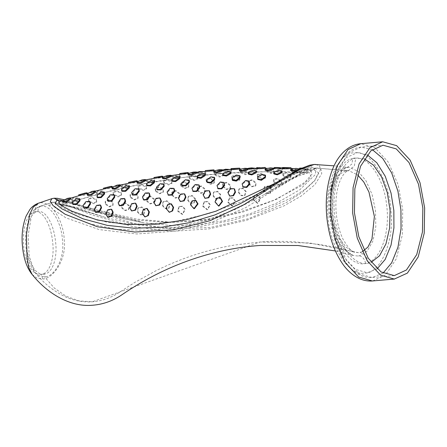 <?xml version="1.0" encoding="UTF-8"?>
<svg xmlns="http://www.w3.org/2000/svg" width="447" height="447" viewBox="0 0 447 447"><rect width="100%" height="100%" fill="white"/><g stroke="black" fill="none" stroke-linecap="round" stroke-linejoin="round"><path stroke-width="0.34" stroke-dasharray="2.23 1.68" d="M273.916 173.911L274.363 172.687L278.945 171.045L282.219 171.788M121.679 207.939L124.936 210.649L128.529 209.682L128.87 205.911L125.255 203.268L121.668 204.653L121.679 207.939L121.975 207.531L125.233 210.286L128.82 209.336L129.155 205.503L125.534 202.809L121.953 204.184L121.975 207.531M121.556 187.377L126.328 188.517L129.49 186.796L128.809 185.689L123.948 185.192L120.835 186.516L121.556 187.377L121.578 186.589L126.389 187.785L129.557 186.064L128.831 184.896L123.925 184.354L120.813 185.684L121.578 186.589M113.689 194.92L118.025 196.954L121.433 195.121L120.891 192.975L116.309 191.322L113.052 193.11L113.689 194.92L113.845 194.277L118.198 196.367L121.606 194.546L121.042 192.322L116.438 190.606L113.18 192.389L113.845 194.277M248.437 174.14L248.839 172.911L253.393 171.089L256.695 171.704M222.919 175.436L223.276 174.157L227.763 172.14L231.099 172.62M188.254 175.012L188.763 174.274L193.501 172.928L196.73 172.86M197.423 177.811L197.725 176.459L202.111 174.207L205.497 174.548M257.835 179.443L257.986 177.532L262.138 174.995L265.607 175.833M232.541 180.415L232.608 178.448L236.653 175.727L240.173 176.403M207.279 182.477L207.246 180.454L211.157 177.515L214.722 178.035M182.153 185.617L181.996 183.538L185.751 180.404L189.338 180.778M137.38 183.315L137.793 182.432L142.386 180.666L145.577 180.381M128.652 182.354L134.206 181.979L137.279 180.929L137.374 181.767L135.614 181.795M128.825 183.192L129.384 183.13C132.133 183.415 139.866 181.851 136.732 181.627M146.895 185.74L147.007 184.242L151.097 181.482L154.539 181.577M172.056 181.253L172.274 179.817L176.537 177.325L179.951 177.543M179.783 173.525L180.202 173.486C183.047 173.648 190.841 172.643 187.628 172.536M179.688 174.436L180.303 174.341C183.058 174.503 190.847 173.497 187.718 173.391L187.209 173.442M188.338 173.302L205.989 171.391C208.732 171.508 216.56 170.793 213.415 170.72L214.046 170.665M205.704 170.553L205.911 170.536C208.732 170.653 216.566 169.938 213.348 169.86M213.917 172.386L214.437 171.693L219.22 170.542L222.427 170.609M239.558 170.804L240.117 170.128L244.917 169.134L248.119 169.34M155.595 191.327L159.557 193.825L163.149 192.316L162.881 189.668L158.618 187.41L155.176 189.047L155.595 191.327L155.824 190.763L159.802 193.311L163.39 191.819L163.11 189.092L158.836 186.779L155.394 188.405L155.824 190.763M146.717 201.2L150.03 203.966L153.662 202.999L153.969 199.384L150.27 196.697L146.672 198.088L146.717 201.2L147.007 200.776L150.332 203.586L153.964 202.647L154.26 198.949L150.555 196.211L146.951 197.585L147.007 200.776M172.173 177.241L177.018 178.191L180.219 176.906L179.515 176.079L174.598 175.677L171.486 176.599L172.173 177.241L172.207 176.42L177.079 177.409L180.281 176.118L179.543 175.258L177.051 174.766M164.043 183.074L168.53 184.974L171.927 183.365L171.341 181.655L166.647 180.163L163.418 181.633L164.043 183.074L164.189 182.365L168.692 184.32L172.095 182.711L171.48 180.934L166.765 179.392L163.535 180.862L164.189 182.365M146.739 181.817L151.555 182.868L154.751 181.359L154.086 180.404L149.186 179.962L146.029 181.08L146.739 181.817L146.761 181.007L151.611 182.108L154.813 180.599L154.109 179.593L150.114 179.04M138.743 188.528L143.163 190.5L146.571 188.757L146.018 186.84L141.369 185.265L138.106 186.907L138.743 188.528L138.888 187.846L143.331 189.88L146.745 188.142L146.163 186.148L141.492 184.516L138.224 186.164L138.888 187.846M162.725 178.638L163.177 177.856L167.86 176.308L171.089 176.118M154.209 178.319L154.74 178.264C157.495 178.498 165.278 177.174 162.082 177.034L161.272 177.135M162.714 176.906L162.082 177.034M154.064 177.47L154.601 177.414C157.473 177.655 165.256 176.325 161.965 176.185L154.601 177.414L154.74 178.264M130.423 197.54L134.296 200.032L137.877 198.507L137.654 195.635L133.48 193.339L130.027 195.071L130.423 197.54L130.653 197.01L134.536 199.552L138.123 198.038L137.883 195.093L133.698 192.741L130.245 194.462L130.653 197.01M137.43 212.062L140.073 214.856L143.498 214.605L144.644 210.146L141.543 207.291L137.95 208.168L137.43 212.062L137.765 211.761L140.419 214.594L143.845 214.364L144.984 209.844L141.872 206.944L138.279 207.805L137.765 211.761M290.706 170.609L291.288 169.949L296.087 169.234L299.244 169.726L295.623 171.134M265.177 170.212L265.747 169.553L270.536 168.709L273.72 169.05M62.96 202.357L63.228 201.452L67.558 199.228L70.721 198.613M72.045 200.832L76.755 201.882L79.829 200.027L79.052 198.719L74.196 198.306L71.263 199.893L72.045 200.832L72.051 200.06L76.817 201.172L79.89 199.328L79.063 197.943L74.146 197.485L71.207 199.06L72.051 200.06M230.099 196.289L228.305 192.674L230.881 189.008L234.574 189.092M205.385 198.496L203.519 194.926L205.961 191.176L209.643 191.109M119.746 205.827L118.639 203.128L121.204 199.183L124.897 198.904M143.94 200.066L142.945 197.3L145.7 193.462L149.41 193.383M156.266 205.911L154.383 202.625L156.534 198.68L160.199 198.267M180.728 201.686L178.85 198.278L181.136 194.4L184.812 194.154M95.865 212.459L94.691 209.794L97.083 205.788L100.743 205.352M108.118 217.259L106.291 214.208L108.213 210.157L111.8 209.481M73.04 204.486L72.872 202.798L76.448 199.513L79.968 199.356M84.137 208.146L83.483 205.905L86.427 202.105L90.104 201.921M145.392 216.996L142.42 213.465L143.856 209.582L147.219 208.604M132.038 211.135L130.178 207.95L132.223 203.955L135.854 203.419M169.776 212.347L166.586 208.671L168.055 204.843L171.43 203.944M194.384 208.688L190.97 204.855L192.478 201.122L195.82 200.284M157.232 189.852L156.942 187.701L160.495 184.354L164.105 184.572M168.43 195.238L167.536 192.473L170.497 188.757L174.213 188.852M122.031 191.288L122.042 189.673L125.937 186.662L129.395 186.656M132.563 195.093L132.15 192.936L135.475 189.366L139.112 189.411M105.542 204.402L109.286 206.905L112.823 205.491L112.672 202.402L108.615 200.077L105.179 201.737L105.542 204.402L105.799 203.888L109.543 206.441L113.08 205.05L112.918 201.888L108.85 199.507L105.414 201.15L105.799 203.888M96.636 193.802L101.346 195.015L104.503 193.188L103.788 191.886L98.932 191.333L95.904 192.841L96.636 193.802L96.664 193.031L101.413 194.305L104.576 192.489L103.816 191.115L98.904 190.506L95.881 192.009L96.664 193.031M112.37 188.964L112.717 187.991L117.153 185.986L120.366 185.589M103.531 188.159L109.068 187.757L112.096 186.516L112.203 187.343L110.387 187.36M103.693 189.02L109.174 188.578L112.203 187.343M87.623 195.44L87.908 194.406L92.244 192.193L95.457 191.707M78.661 194.881L84.232 194.4L87.171 193.009L87.294 193.825L85.327 193.881M78.89 195.713L84.36 195.216L87.294 193.825M108.269 201.318L107.721 199.099L110.806 195.373L114.443 195.244M97.541 197.736L97.424 196.054L101.095 192.797L104.581 192.685M193.16 191.472L192.389 188.668L195.546 185.103L199.256 185.399M218.058 188.757L217.421 185.952L220.729 182.521L224.422 182.996M243.067 187.12L242.548 184.298L246.012 181.052L249.666 181.705M89.003 201.698L93.233 203.765L96.613 202.05L96.088 199.736L91.574 198.01L88.355 199.826L89.003 201.698L89.176 201.061L93.423 203.189L96.809 201.496L96.261 199.099L91.708 197.311L88.495 199.116L89.176 201.061M257.573 176.677L261.674 179.225L265.261 178.163L264.942 176.297L260.584 174.079L257.154 175.095L257.573 176.677L257.824 176.001L261.942 178.604L265.529 177.554L265.194 175.615L260.813 173.347L257.383 174.364L257.824 176.001M232.015 178.716L236.117 181.253L239.721 180.035L239.391 178.001L235.016 175.788L231.58 176.984L232.015 178.716L232.256 178.062L236.374 180.661L239.978 179.448L239.637 177.342L235.239 175.073L231.797 176.269L232.256 178.062M213.023 195.915L215.571 198.965L219.069 198.932L220.332 194.775L217.208 191.668L213.521 192.4L213.023 195.915L213.392 195.59L215.946 198.697L219.438 198.697L220.701 194.445L217.566 191.277L213.884 191.987L213.392 195.59M222.813 186.55L226.238 189.545L229.97 188.679L230.188 185.645L226.355 182.823L222.718 184.013L222.813 186.55L223.126 186.058L226.556 189.109L230.289 188.271L230.501 185.142L226.657 182.259L223.019 183.432L223.126 186.058M266.3 171.665L270.837 173.458L274.201 172.581L273.665 171.486L268.977 170.083L265.736 170.748L266.3 171.665L266.468 170.877L271.027 172.715L274.391 171.838L273.838 170.698L269.122 169.268L265.881 169.927L266.468 170.877M291.779 171.436L296.288 173.268L299.635 172.57L299.116 171.564L294.467 170.117L291.226 170.592L291.779 171.436L291.964 170.642L296.495 172.514L299.842 171.816L299.306 170.771L294.629 169.296L291.383 169.771L291.964 170.642M187.69 200.34L190.271 203.296L193.735 203.195L194.976 198.909L191.852 195.887L188.187 196.686L187.69 200.34L188.042 200.021L190.634 203.027L194.099 202.96L195.333 198.591L192.199 195.507L188.539 196.283L188.042 200.021M177.571 211.045L182.303 214.448L184.784 209.531L182.404 206.514L178.979 206.592L177.571 211.045L177.962 210.872L182.722 214.342L185.181 209.352L182.789 206.285L179.37 206.341L177.962 210.872M227.819 202.295L232.239 206.05L235.083 201.323L232.798 198.122L229.328 198.043L227.819 202.295L228.233 202.139L232.669 205.983L235.496 201.167L233.205 197.898L229.741 197.792L228.233 202.139M238.413 192.484L240.955 195.652L244.498 195.674L245.749 191.713L242.609 188.5L238.882 189.204L238.413 192.484L238.787 192.149L241.33 195.378L244.872 195.434L246.124 191.372L242.978 188.092L239.257 188.768L238.787 192.149M253.036 199.407L257.416 203.335L260.299 198.759L258.059 195.44L254.544 195.328L253.036 199.407L253.455 199.25L257.846 203.279L260.718 198.602L258.478 195.21L254.969 195.071L253.455 199.25M263.791 190.165L266.356 193.389L269.949 193.428L271.106 189.645L267.965 186.382L264.25 187.014L263.791 190.165L264.171 189.807L266.742 193.104L270.323 193.177L271.491 189.288L268.345 185.952L264.635 186.555L264.171 189.807M202.642 206.19L207.179 209.766L209.9 204.91L207.553 201.804L204.095 201.82L202.642 206.19L203.044 206.022L207.604 209.682L210.308 204.748L207.95 201.58L204.497 201.569L203.044 206.022M283.052 175.738L287.142 178.297L290.712 177.392L290.388 175.66L286.046 173.43L282.644 174.269L283.052 175.738L283.314 175.051L287.421 177.66L290.991 176.761L290.656 174.967L286.287 172.687L282.884 173.525L283.314 175.051M273.782 182.074L277.229 185.181L280.973 184.455L281.107 181.806L277.269 178.923L273.648 179.856L273.782 182.074L274.112 181.538L277.565 184.706L281.303 184.002L281.437 181.264L277.587 178.314L273.966 179.236L274.112 181.538M248.331 183.778L251.773 186.818L255.511 185.997L255.667 183.153L251.829 180.314L248.202 181.37L248.331 183.778L248.655 183.259L252.102 186.365L255.835 185.566L255.991 182.627L252.142 179.722L248.515 180.767L248.655 183.259M284.32 167.502L290.986 167.653M282.331 168.536L290.958 168.513M258.014 167.53L265.417 167.435M256.751 168.558L265.311 168.284M223.439 171.061L228.272 171.972L231.479 171.112L230.831 170.497L225.942 170.061L222.785 170.598L223.439 171.061L223.489 170.223L228.35 171.156L231.557 170.296L230.367 169.497M231.065 169.542L231.714 169.419L231.652 168.558L239.089 168.167M239.134 169.027L231.06 169.452M239.771 169L239.374 169.016M180.946 186.053L184.969 188.589L188.567 187.159L188.293 184.734L183.974 182.482L180.51 184.002L180.946 186.053L181.18 185.455L185.209 188.047L188.813 186.634L188.528 184.125L184.192 181.823L180.728 183.331L181.18 185.455M171.95 195.311L175.297 198.172L178.973 197.228L179.258 193.797L175.503 191.053L171.871 192.394L171.95 195.311L172.251 194.864L175.604 197.781L179.281 196.853L179.56 193.344L175.794 190.545L172.156 191.869L172.251 194.864M197.781 173.648L202.62 174.565L205.827 173.492L205.145 172.782L200.234 172.374L197.099 173.095L197.781 173.648L197.814 172.816L202.687 173.766L205.899 172.693L205.184 171.95L203.787 171.603M189.5 178.627L194.032 180.504L197.44 179.057L196.87 177.537L192.154 176.084L188.885 177.347L189.5 178.627L189.645 177.889L194.199 179.817L197.608 178.37L197.015 176.794L192.266 175.297L189.003 176.559L189.645 177.889M240.715 172.922L245.274 174.721L248.644 173.643L248.102 172.447L243.392 171.056L240.134 171.911L240.715 172.922L240.872 172.145L245.453 173.989L248.823 172.911L248.264 171.67L243.526 170.246L240.268 171.1L240.872 172.145M215.091 175.246L219.65 177.068L223.042 175.8L222.477 174.453L217.745 173.045L214.487 174.107L215.091 175.246L215.242 174.486L219.818 176.358L223.215 175.09L222.628 173.693L217.868 172.246L214.61 173.302L215.242 174.486M197.334 190.422L200.714 193.327L204.408 192.433L204.67 189.176L200.876 186.405L197.244 187.679L197.334 190.422L197.635 189.953L201.027 192.914L204.72 192.048L204.977 188.695L201.167 185.863L197.54 187.125L197.635 189.953M206.447 181.845L210.509 184.382L214.119 183.058L213.828 180.839L209.475 178.61L206.017 179.979L206.447 181.845L206.682 181.219L210.76 183.812L214.37 182.505L214.063 180.202L209.693 177.917L206.235 179.286L206.682 181.219M162.473 205.737L165.083 208.62L168.536 208.453L169.748 204.078L166.625 201.128L162.982 201.971L162.473 205.737L162.814 205.424L165.435 208.358L168.893 208.213L170.095 203.765L166.966 200.764L163.323 201.591L162.814 205.424M299.652 168.139L300.295 168.463L300.194 169.307L304.927 170.329L308.128 170.039L307.519 169.603C304.876 168.893 297.104 168.569 300.194 169.307L299.591 168.798M300.295 168.463L305.055 169.502L308.257 169.206L307.625 168.754L301.831 168.072M274.128 167.698L274.782 168.061L274.704 168.91L279.47 169.871L282.677 169.402L282.063 168.927C279.403 168.167 271.597 168.133 274.704 168.91L274.089 168.256M274.782 168.061L279.582 169.044L282.789 168.575L282.314 168.139M249.113 169.491L253.918 170.413L257.114 169.748L256.472 169.212L251.611 168.731L248.465 169.083L249.113 169.491L249.18 168.648L254.008 169.592L257.204 168.927L256.679 168.418M220.421 197.68L217.08 198.407L215.476 202.05L219.024 206.045M362.321 251.722L358.544 252.672L354.275 252.192L346.263 247.303L339.016 237.882L333.49 225.171L330.411 210.755L330.232 196.417L332.987 184.002L338.273 175.129L345.319 170.955L346.866 170.737L316.068 168.027L308.955 172.721L308.329 172.726L309.497 172.715L311.056 177.241L302.362 185.237L273.67 200.301L240.268 211.872L206.045 219.471L171.592 222.472L136.128 220.131L98.843 212.582L79.566 207.788L61.15 204.849L60.256 204.994L61.11 206.838L65.793 209.386L78.348 214.621L108.034 222.461L141.202 224.701L175.375 221.449L208.492 213.688L240.721 201.983L292.813 177.75L308.329 172.726L265.848 171.743L223.494 173.397L181.935 177.599L140.788 184.32L100.257 193.501L61.15 204.849L59.959 205.078L55.456 203.117L66.586 205.156L105.727 217.572L139.034 225.165L170.771 228.054L201.636 226.227L232.451 220.282L263.311 210.716L292.662 197.328L305.318 189.12L314.783 180.359L318.504 172.609L313.47 169.592L302.597 172.928L289.086 179.968L262.395 195.574L234.468 209.777L206.888 220.069L177.71 227.031L147.348 230.361L117.131 229.395L88.69 223.612L63.748 213.487L54.735 207.358L55.456 203.117L53.21 202.139L51.142 202.525L49.768 205.357L53.092 209.615L66.005 217.879L99.167 229.596L136.849 233.982L175.392 231.121L211.878 222.237L245.643 207.654L300.099 174.023L316.068 168.027L317.549 168.016L321.225 169.72L321.745 173.66L314.828 184.74L301.155 196.054L284.085 205.832L246.688 220.265L209.04 228.903L171.642 231.35L132.971 226.629L92.361 215.029L71.285 207.162L52.584 202.267L39.392 206.508L34.715 210.084L31.29 216.728L28.15 235.524L29.217 256.349L34.816 272.29L39.431 275.928L45.074 276.866C54.271 276.654 64.882 258.863 62.507 240.52C61.619 222.829 51.399 205.089 41.465 206.084M346.866 170.737L348.962 170.782L357.583 174.838M44.046 274.061C35.57 275.939 27.273 261.054 26.585 245.146C25.133 229.881 29.413 212.621 37.973 211.465C46.549 210.129 54.121 226.132 55.501 241.402C57.747 256.98 52.729 273.748 44.046 274.061L45.074 276.866M358.544 252.672L309.587 242.956L260.059 242.011C271.737 241.196 283.404 241.145 295.065 241.861L318.812 244.386C330.713 246.191 342.536 248.795 354.275 252.192L351.588 250.75L348.716 248.068L343.452 240.084C340.888 235.027 338.921 229.127 337.546 222.371C333.518 201.619 337.167 183.253 343.497 174.565C345.268 172.313 346.794 171.067 348.073 170.821L354.275 166.183L355.84 158.132C341.139 160.423 330.97 188.343 334.764 216.382C337.815 244.604 353.957 266.971 368.484 263.199L371.122 262.395M357.896 256.014L353.32 255.5L344.788 250.236L337.206 240.056L331.54 226.277L328.556 210.632L328.674 195.088L331.881 181.644L337.731 172.056L345.402 167.547L347.073 167.312L349.342 167.357L358.114 171.33L366.037 180.811L372.094 194.512L375.497 210.537L375.81 226.696L372.982 240.81L367.328 250.979L359.561 255.779L357.896 256.014M352.918 158.389C338.217 160.674 328.048 188.595 331.842 216.633C334.892 244.855 351.035 267.222 365.562 263.456C380.296 261.087 390.382 233.228 386.661 205.156C383.649 176.967 367.523 154.601 352.918 158.389L351.8 164.138L347.369 167.452L349.342 167.357L334.015 165.831M32.167 274.497L36.877 278.09L42.839 278.989C52.534 278.85 66.732 260.35 64.245 240.017C63.619 220.578 51.45 201.625 40.56 202.787L38.263 203.256M35.05 211.716C43.655 210.397 51.193 226.405 52.578 241.671C54.819 257.243 49.807 274.005 41.124 274.313C32.653 276.19 24.356 261.316 23.663 245.414C22.216 230.155 26.462 212.895 35.05 211.716C34.877 207.352 36.503 204.396 39.939 202.854M51.941 198.636L53.595 198.328L71.716 202.826L92.68 210.855L133.513 223.316L172.704 229.026L210.481 227.439L248.638 218.65L285.801 202.893L302.127 192.406L314.71 180.717L320.499 169.799L319.588 166.044L315.772 164.451M275.084 183.326L293.238 174.229L308.402 169.29L309.682 169.273L312.252 173.855L304.653 182.449L276.62 199.289L242.799 212.062L207.838 219.918L172.62 222.366L136.341 219.064L98.223 210.319L78.543 204.821L59.423 201.642M205.369 171.497L205.989 171.391M62.882 200.547L143.191 222.617L170.581 225.461L197.334 224.824L223.992 220.779L250.722 213.482L276.721 203.078L299.836 189.735L315.068 174.822L316.375 168.921L311.296 166.876L295.087 172.603L239.48 204.055C251.085 198.015 263.317 191.255 276.168 183.773L295.752 173.503C299.758 171.665 303.222 170.396 306.139 169.698L309.687 169.273L300.211 168.826M86.444 192.78L79.315 194.814L79.505 195.646L59.719 201.642L62.519 201.781L69.587 203.161L85.561 207.788C99.413 212.359 113.018 216.208 126.372 219.343L143.191 222.617M104.157 188.086L104.324 188.93L86.629 193.618M248.465 169.083L248.504 168.223L249.18 168.648M197.099 173.095L197.105 172.246L197.814 172.816M222.785 170.598L222.807 169.737L223.489 170.223M146.577 179.683L146.018 180.236L146.761 181.007M171.564 175.548L172.207 176.42M274.162 171.922L274.363 172.687M248.61 172.151L248.839 172.911M223.014 173.408L223.276 174.157M188.55 173.458L188.763 174.274M197.423 175.727L197.725 176.459M257.684 176.878L257.986 177.532M232.272 177.811L232.608 178.448M206.877 179.839L207.246 180.454M181.599 182.957L181.996 183.538M137.508 181.65L137.793 182.432M129.222 182.287L129.367 183.136L111.521 187.164M146.633 183.566L147.007 184.242M171.939 179.107L172.274 179.817M187.611 172.536L180.202 173.486L180.297 174.341L162.071 177.034M214.264 170.871L214.437 171.693M239.972 169.301L240.117 170.128M162.931 177.057L163.177 177.856M291.198 169.117L291.288 169.949M265.63 168.72L265.747 169.553M62.871 200.703L63.228 201.452M227.853 192.383L228.305 192.674M203.055 194.646L203.519 194.926M118.142 202.759L118.639 203.128M142.464 196.903L142.945 197.3M153.891 202.368L154.383 202.625M178.375 198.01L178.85 198.278M94.183 209.442L94.691 209.794M105.783 213.962L106.291 214.208M72.436 202.2L72.872 202.798M83.008 205.447L83.483 205.905M141.928 213.348L142.42 213.465M129.68 207.704L130.178 207.95M166.1 208.57L166.586 208.671M190.489 204.76L190.97 204.855M156.511 187.148L156.942 187.701M167.072 192.059L167.536 192.473M121.629 189.031L122.042 189.673M131.692 192.417L132.15 192.936M112.387 187.226L112.717 187.991M87.551 193.663L87.908 194.406M107.241 198.613L107.721 199.099M96.982 195.451L97.424 196.054M191.947 188.226L192.389 188.668M217.002 185.488L217.421 185.952M242.157 183.812L242.548 184.298M290.656 174.967L290.388 175.66M282.951 167.519L282.957 168.379M257.36 167.558L257.388 168.418L256.74 168.43M215.007 201.96L215.476 202.05M136.531 180.784L129.239 182.287M213.342 169.866L205.911 170.536M111.353 186.321L104.14 188.092M372.329 149.616L361.064 147.119L348.928 152.751L338.642 168.139L332.926 190.69L332.518 214.716L336.893 238.558L346.324 260.132L359.114 273.843L372.083 277.537L383.04 273.117M377.078 268.915L367.278 272.765L355.331 269.362L343.553 256.734L334.864 236.865L330.83 214.906L331.227 192.64L336.569 171.782L346.151 157.657L357.399 152.623L367.177 154.774M360.086 252.454C364.746 254.108 367.546 257.69 368.484 263.199M364.344 158.819L355.84 158.132M345.319 170.955L348.962 170.782L316.068 168.027M40.906 206.145C38.844 207.073 37.866 208.844 37.973 211.465M315.733 168.027C314.062 168.256 314.068 167.999 309.43 169.424L300.898 173.09L284.147 182.6L262.395 195.574L288.013 181.191L297.763 176.375C305.301 173.095 307.145 172.967 308.955 172.721L309.497 172.715C280.744 171.162 252.08 171.385 223.494 173.397C185.583 176.073 148.315 181.806 111.677 190.595L59.892 205.084L66.938 206.078L73.163 207.665L105.727 217.572L63.239 203.765C58.015 202.385 54.674 201.848 53.21 202.139L39.392 206.508C36.28 207.872 34.017 209.576 32.603 211.621L29.234 217.51L26.166 229.462L25.574 239.653C25.58 247.632 26.915 255.421 29.58 263.015L30.972 266.239L34.816 272.29C43.404 283.068 53.757 291.321 65.871 297.054C74.47 300.814 83.265 302.396 92.25 301.803C102.134 301.054 111.381 297.763 119.986 291.925L134.67 282.476L155.394 271.044C168.921 264.272 182.722 258.651 196.797 254.181C209.297 250.208 221.902 247.157 234.614 245.034L260.059 242.011L92.25 301.803L78.929 300.87L66.033 296.221L54.344 288.08L44.571 276.916M327.908 215.163C324.058 185.539 338.67 151.287 354.477 152.88C369.842 149.097 389.885 180.918 390.924 210.738C394.774 240.357 380.162 274.609 364.355 273.022C348.99 276.799 328.947 244.984 327.908 215.163M372.675 280.945L385.454 275.017L396.282 258.819L402.3 235.077L402.73 209.783L398.126 184.695L388.192 161.982L374.726 147.549L360.768 143.688M345.402 167.547L347.369 167.452C343.145 168.988 341.86 170.642 338.915 175.319C331.702 187.55 329.825 212.465 336.809 233.016C338.765 238.771 341.1 243.57 343.816 247.403L347.615 251.885C349.632 253.784 351.532 254.986 353.32 255.5L335.367 250.946M359.561 255.779C362.891 256.958 364.892 259.517 365.562 263.456M42.839 278.989L41.124 274.313M314.207 164.468C312.755 164.479 311.782 165.284 311.296 166.876C310.81 168.458 309.844 169.262 308.402 169.29L300.077 168.888M299.183 168.849L292.936 168.625M282.973 168.379L282.325 168.368M273.648 168.284L266.881 168.29M240.838 168.949L248.029 168.664L240.827 168.949M231.714 169.419L231.06 169.458M222.332 170.022L214.817 170.603L222.332 170.022M154.723 178.264L136.665 181.633M53.595 198.328L54.216 198.211M308.715 169.284L308.402 169.29M128.529 209.682L128.82 209.336M129.49 186.796L129.557 186.064M121.433 195.121L121.606 194.546M163.149 192.316L163.39 191.819M153.662 202.999L153.964 202.647M180.219 176.906L180.281 176.118M171.927 183.365L172.095 182.711M154.751 181.359L154.813 180.599M146.571 188.757L146.745 188.142M137.877 198.507L138.123 198.038M143.498 214.605L143.845 214.364M299.244 169.726L299.188 168.871M79.829 200.027L79.89 199.328M112.823 205.491L113.08 205.05M104.503 193.188L104.576 192.489M96.613 202.05L96.809 201.496M265.261 178.163L265.529 177.554M239.721 180.035L239.978 179.448M219.069 198.932L219.438 198.697M229.97 188.679L230.289 188.271M274.201 172.581L274.391 171.838M299.635 172.57L299.842 171.816M193.735 203.195L194.099 202.96M182.303 214.448L182.722 214.342M232.239 206.05L232.669 205.983M244.498 195.674L244.872 195.434M257.416 203.335L257.846 203.279M269.949 193.428L270.323 193.177M207.179 209.766L207.604 209.682M290.712 177.392L290.991 176.761M280.973 184.455L281.303 184.002M255.511 185.997L255.835 185.566M231.479 171.112L231.557 170.296M188.567 187.159L188.813 186.634M178.973 197.228L179.281 196.853M205.827 173.492L205.899 172.693M197.44 179.057L197.608 178.37M248.644 173.643L248.823 172.911M223.042 175.8L223.215 175.09M204.408 192.433L204.72 192.048M214.119 183.058L214.37 182.505M168.536 208.453L168.893 208.213M308.128 170.039L308.257 169.206M282.677 169.402L282.789 168.575M257.114 169.748L257.204 168.927M394.299 275.609L372.379 277.514C368.635 277.816 364.959 277.207 361.36 275.687L357.293 273.564C353.454 271.139 349.934 267.842 346.738 263.669C343.318 259.204 340.351 253.974 337.837 247.979C333.669 237.921 331.082 226.914 330.065 214.951C329.137 203.368 329.83 192.428 332.132 182.141C333.574 175.811 335.591 170.151 338.189 165.167C340.62 160.512 343.519 156.657 346.889 153.6L350.526 150.812C353.812 148.695 357.326 147.46 361.064 147.119L382.99 145.214M63.094 200.48L70.542 198.183M205.782 171.408L205.363 171.447M196.624 172.346L188.964 173.229M170.966 175.637L163.317 176.811M145.431 179.89L137.95 181.326M120.187 185.08L112.99 186.74M95.245 191.182L88.21 193.082M299.155 168.782L293.232 168.575M256.74 168.418L258.031 168.39M266.976 168.268L273.642 168.256M282.32 168.329L284.298 168.363M64.206 199.72L95.082 210.219L124.931 218.941L143.208 222.617M162.982 201.971L163.323 201.591M206.017 179.979L206.235 179.286M197.244 187.679L197.54 187.125M214.487 174.107L214.61 173.302M240.134 171.911L240.268 171.1M188.885 177.347L189.003 176.559M171.871 192.394L172.156 191.869M180.51 184.002L180.728 183.331M248.202 181.37L248.515 180.767M273.648 179.856L273.966 179.236M282.644 174.269L282.884 173.525M204.095 201.82L204.497 201.569M264.25 187.014L264.635 186.555M254.544 195.328L254.969 195.071M238.882 189.204L239.257 188.768M229.328 198.043L229.741 197.792M178.979 206.592L179.37 206.341M188.187 196.686L188.539 196.283M291.226 170.592L291.383 169.771M265.736 170.748L265.881 169.927M222.718 184.013L223.019 183.432M213.521 192.4L213.884 191.987M231.58 176.984L231.797 176.269M257.154 175.095L257.383 174.364M88.355 199.826L88.495 199.116M95.904 192.841L95.881 192.009M105.179 201.737L105.414 201.15M71.263 199.893L71.207 199.06M137.95 208.168L138.279 207.805M130.027 195.071L130.245 194.462M138.106 186.907L138.224 186.164M146.029 181.08L146.018 180.236M163.418 181.633L163.535 180.862M171.486 176.599L171.475 175.744M146.672 198.088L146.951 197.585M155.176 189.047L155.394 188.405M113.052 193.11L113.18 192.389M120.835 186.516L120.813 185.684M121.668 204.653L121.953 204.184"/><path stroke-width="0.67" d="M282.051 170.983L282.219 171.788L281.711 172.816L277.296 174.822L273.916 173.911L273.693 173.19L274.162 171.922L278.772 170.24L282.051 170.983L281.521 172.05L277.079 174.101L273.693 173.19M256.5 170.905L256.695 171.704L256.226 172.738L251.862 174.922L248.437 174.14L248.191 173.43L248.61 172.151L253.186 170.296L256.5 170.905L256.002 171.972L251.616 174.207L248.191 173.43M230.87 171.827L231.099 172.62L230.658 173.682L226.383 176.068L222.919 175.436L222.64 174.743L223.014 173.408L227.523 171.352L230.87 171.827L230.406 172.933L226.104 175.369L222.64 174.743M196.557 172.022L196.73 172.86L196.194 173.408L191.618 175.224L188.254 175.012L188.019 174.229L188.55 173.458L193.322 172.089L196.557 172.022L191.383 174.442L188.019 174.229M205.229 173.771L205.497 174.548L205.106 175.671L200.954 178.286L197.423 177.811L197.105 177.141L197.423 175.727L201.843 173.436L205.229 173.771L204.815 174.939L200.642 177.604L197.105 177.141M265.328 175.118L265.607 175.833L265.317 177.453L261.445 180.281L257.835 179.443L257.684 176.878L261.858 174.291L265.328 175.118L265.026 176.8L261.137 179.688L257.522 178.867M239.86 175.699L240.173 176.403L239.933 178.074L236.189 181.074L232.541 180.415L232.2 179.856L232.272 177.811L236.34 175.04L239.86 175.699L239.609 177.437L235.848 180.499L232.2 179.856M214.376 177.353L214.722 178.035L214.571 179.75L210.978 182.935L207.279 182.477L206.911 181.94L206.877 179.839L210.811 176.844L214.376 177.353L214.214 179.13L210.61 182.382L206.911 181.94M188.958 180.124L189.338 180.778L189.265 182.544L185.846 185.907L182.153 185.617L181.75 185.108L181.599 182.957L185.371 179.761L188.958 180.124L188.874 181.951L185.449 185.382L181.75 185.108M145.336 179.56L145.577 180.381L145.085 181.024L140.749 183.326L137.38 183.315L137.067 182.577L137.508 181.65L142.14 179.845L145.336 179.56L144.806 180.236L140.436 182.583L137.067 182.577M137.374 181.767L137.279 180.929L136.592 180.778L128.574 182.382L135.447 180.946M154.193 180.839L154.539 181.577L154.288 182.823L150.499 185.913L146.895 185.74L146.51 185.125L146.633 183.566L150.745 180.75L154.193 180.839L153.924 182.141L150.119 185.287L146.51 185.125M179.644 176.783L179.951 177.543L179.605 178.733L175.615 181.583L172.056 181.253L171.704 180.61L171.939 179.107L176.224 176.571L179.644 176.783L179.281 178.023L175.269 180.923L171.704 180.61M188.349 173.458L188.293 172.609L187.103 172.587L179.783 173.525L179.688 174.436M214.052 170.76L214.012 169.905L213.348 169.86L205.704 170.553L205.262 170.648L205.369 171.497M222.288 169.759L222.427 170.609L221.868 171.128L217.22 172.732L213.917 172.386L213.716 171.592L214.264 170.871L219.075 169.692L222.288 169.759L221.701 170.307L217.018 171.939L213.716 171.592M248.007 168.485L248.119 169.34L247.549 169.849L242.861 171.262L239.558 170.804L239.385 170L239.972 169.301L244.8 168.284L248.007 168.485L247.409 169.016L242.693 170.458L239.385 170M170.883 175.28L171.089 176.118L170.581 176.694L166.105 178.75L162.725 178.638L162.451 177.878L162.931 177.057L167.647 175.475L170.883 175.28L170.346 175.889L165.837 177.984L162.451 177.878M162.736 177.141L162.663 176.297L161.965 176.185L153.924 177.515L161.132 176.286M291.198 169.117L296.026 168.379L299.188 168.871L298.562 169.407L293.813 170.542L290.589 169.799L291.198 169.117M273.637 168.201L273.72 169.05L273.128 169.564L268.418 170.815L265.177 170.212L265.037 169.402L265.63 168.72L270.446 167.86L273.637 168.201L273.016 168.731L268.284 170.011L265.037 169.402M70.386 197.825L70.721 198.613L70.369 199.317L66.396 202.145L62.96 202.357L62.58 201.664L62.871 200.703L67.229 198.434L70.386 197.825L70.006 198.569L66.022 201.452L62.58 201.664M234.116 188.695L234.574 189.092L235.496 192.171L233.513 195.708L229.663 196.093L227.853 192.383L230.434 188.64L234.116 188.695L235.049 191.869L233.066 195.479L229.663 196.093M209.168 190.735L209.643 191.109L210.666 194.171L208.783 197.781L204.938 198.312L203.055 194.646L205.491 190.824L209.168 190.735L210.207 193.892L208.324 197.563L204.938 198.312M124.4 198.468L124.897 198.904L125.618 201.323L123.394 205.262L119.746 205.827L119.265 205.519L118.142 202.759L120.707 198.759L124.4 198.468L125.126 200.949L122.903 204.938L119.265 205.519M148.924 192.914L149.41 193.383L150.008 195.803L147.616 199.647L143.94 200.066L143.476 199.742L142.464 196.903L145.219 193.009L148.924 192.914L149.533 195.4L147.141 199.301L143.476 199.742M159.696 197.932L160.199 198.267L161.423 201.211L159.702 205.028L155.796 205.726L153.891 202.368L156.042 198.362L159.696 197.932L160.937 200.954L159.221 204.821L155.796 205.726M184.326 193.797L184.812 194.154L185.958 197.155L184.158 200.882L180.27 201.508L178.375 198.01L180.655 194.071L184.326 193.797L185.483 196.881L183.689 200.675L180.27 201.508M100.223 204.944L100.743 205.352L101.57 207.788L99.474 211.789L95.865 212.459L95.373 212.163L94.183 209.442L96.569 205.391L100.223 204.944L101.061 207.43L98.971 211.476L95.373 212.163M111.275 209.179L111.8 209.481L113.158 212.308L111.543 216.259L108.118 217.259L107.626 217.069L105.783 213.962L107.693 209.872L111.275 209.179L112.65 212.062L111.046 216.057L107.626 217.069M79.532 198.691L79.527 200.239L76.286 203.882L72.604 203.955L72.436 202.2L76.018 198.854L79.532 198.691L79.968 199.356L79.968 200.832L76.722 204.419L73.04 204.486M89.612 201.396L90.104 201.921L90.512 203.916L87.875 207.827L84.137 208.146L83.008 205.447L85.947 201.591L89.612 201.396L90.031 203.452L87.4 207.408L83.673 207.743M146.705 208.419L147.219 208.604L149.359 211.962L148.326 215.577L144.929 216.951L141.928 213.348L143.353 209.419L146.705 208.419L148.873 211.85L147.851 215.515L144.929 216.951M135.34 203.1L135.854 203.419L137.151 206.313L135.475 210.202L131.563 210.95L129.68 207.704L131.714 203.653L135.34 203.1L136.648 206.061L134.983 209.995L131.563 210.95M170.927 203.765L171.43 203.944L173.615 207.414L172.603 210.917L169.318 212.325L166.1 208.57L167.558 204.681L170.927 203.765L173.129 207.313L172.134 210.872L169.318 212.325M195.317 200.1L195.82 200.284L198.027 203.905L194.384 208.688L193.92 208.682L190.489 204.76L191.992 200.966L195.317 200.1L197.546 203.81L193.92 208.682M163.691 183.946L164.105 184.572L164.144 186.393L160.937 189.93L157.232 189.852L156.808 189.372L156.511 187.148L160.076 183.739L163.691 183.946L163.725 185.835L160.512 189.427L156.808 189.372M173.754 188.349L174.213 188.852L174.688 191.243L172.129 195.004L168.43 195.238L167.072 192.059L170.039 188.271L173.754 188.349L174.235 190.813L171.676 194.641L167.983 194.898M129.01 185.946L129.395 186.656L129.222 187.997L125.646 191.316L122.031 191.288L121.618 190.707L121.629 189.031L125.546 185.958L129.01 185.946L128.82 187.343L125.233 190.724L121.618 190.707M138.665 188.818L139.112 189.411L139.285 191.282L136.29 194.987L132.563 195.093L132.116 194.641L131.692 192.417L135.028 188.785L138.665 188.818L138.838 190.752L135.838 194.518L132.116 194.641M120.081 184.773L120.366 185.589L119.908 186.304L115.751 188.874L112.37 188.964L112.018 188.254L112.387 187.226L116.868 185.175L120.081 184.773L119.589 185.539L115.404 188.159L112.018 188.254M112.203 187.343L112.096 186.516L111.342 186.321L103.469 188.187L110.191 186.522M95.138 190.908L95.457 191.707L95.049 192.484L91.059 195.294L87.623 195.44L87.249 194.752L87.551 193.663L91.926 191.394L95.138 190.908L94.697 191.735L90.685 194.607L87.249 194.752M87.294 193.825L87.171 193.009L86.444 192.78L78.644 194.886L85.098 193.048M113.968 194.685L114.443 195.244L114.734 197.2L111.962 201.033L108.269 201.318L107.794 200.893L107.241 198.613L110.331 194.831L113.968 194.685L114.264 196.708L111.487 200.591L107.794 200.893M104.157 192.003L104.581 192.685L104.52 194.099L101.178 197.624L97.541 197.736L97.1 197.194L96.982 195.451L100.67 192.126L104.157 192.003L104.084 193.484L100.737 197.071L97.1 197.194M198.82 184.868L199.256 185.399L199.602 187.774L196.876 191.417L193.16 191.472L191.947 188.226L195.115 184.594L198.82 184.868L199.166 187.327L196.44 191.031L192.735 191.12M224.014 182.443L224.662 185.343L221.79 188.869L218.058 188.757L217.002 185.488L220.321 181.985L224.014 182.443L224.254 184.868L221.377 188.461L217.65 188.383M249.286 181.13L249.789 184.041L246.778 187.416L243.067 187.12L242.157 183.812L245.632 180.493L249.286 181.13L249.409 183.544L246.386 186.991L242.682 186.729M282.968 167.519L290.327 167.686C287.572 168.15 279.788 167.971 282.951 167.519L290.349 167.686M293.232 168.575L290.952 168.513L290.98 167.647M290.952 168.513L290.327 168.547C287.633 169 279.856 168.826 282.957 168.379M264.775 167.446L264.758 167.446C262.009 167.916 254.159 168.033 257.36 167.558L256.695 167.709L256.751 168.558M265.412 168.295L265.272 167.424M265.311 168.284L264.78 168.307C262.098 168.765 254.259 168.888 257.388 168.418M239.771 169.044L239.754 168.184L239.089 168.167C236.334 168.642 228.439 169.067 231.652 168.558L231.937 168.541M239.374 169.016L239.128 169.027C236.446 169.491 228.568 169.91 231.708 169.419M239.089 168.167L231.658 168.558L230.987 168.692L231.065 169.542M282.314 168.139L282.152 168.078C279.425 167.307 271.614 167.273 274.782 168.061M256.679 168.418L251.65 167.871L248.504 168.223L248.465 169.083M218.561 206.056L219.024 206.045L222.556 201.424L220.421 197.68L219.93 197.485L222.086 201.334L218.561 206.056L215.007 201.96L216.599 198.244L219.93 197.485M187.611 172.536L180.197 173.486M213.342 169.866L205.911 170.536M282.331 168.536L282.297 167.686L282.951 167.519M357.583 174.838L363.819 182.052L368.965 192.076L374.374 216.499L371.954 239.117L367.892 247.09L362.321 251.722M354.437 212.817L358.812 236.653L368.25 258.232L381.04 271.938L394.299 275.609L406.435 269.977L416.727 254.589L422.437 232.038L422.851 208.011L418.476 184.17L409.039 162.596L396.249 148.89L382.99 145.214L370.854 150.846L360.561 166.234L354.845 188.79L354.437 212.817M424.65 207.883L420.046 182.789L410.111 160.082L396.651 145.649L382.688 141.783L369.915 147.711L359.086 163.909L353.069 187.651L352.638 212.945L357.242 238.039L367.171 260.746L380.637 275.179L394.288 279.068L407.373 273.111L418.202 256.919L424.22 233.178L424.65 207.883M334.015 165.831L314.207 164.468L298.562 170.1L279.766 181.571L244.079 204.625L210.124 220.65L173.576 229.825L134.748 232.027L97.368 226.741L65.106 214.247L53.064 205.626L50.315 201.379L52.003 198.613L38.263 203.256L33.274 207.101L29.709 214.281L26.401 234.837L27.066 257.668L28.77 267.574L32.167 274.497C47.047 293.143 69.693 307.273 92.49 305.24C103.101 304.429 112.985 300.892 122.143 294.623L122.143 294.623C139.537 282.755 157.635 272.961 176.436 265.244C203.882 254.041 231.837 247.442 260.299 245.448L297.931 245.504L335.367 250.946M295.623 171.134L290.706 170.609M63.094 200.48L59.205 201.714L58.909 203.452L62.049 205.966L72.101 211.28L97.407 219.997L126.127 224.444L156.646 224.193L187.002 219.628L216.113 211.135L275.084 183.326M213.409 170.72L205.989 171.391M187.706 173.391L180.297 174.341M163.317 176.811L145.431 179.89M137.95 181.326L120.187 185.08M112.99 186.74L103.693 189.02L103.469 188.187M88.21 193.082L78.89 195.713L78.644 194.886M314.207 164.468L309.71 165.189L300.188 168.837L288.086 175.375L276.039 182.728C263.171 190.992 250.985 198.099 239.48 204.055L214.56 215.046L188.807 222.796L161.719 227.266L134.078 228.216L107.341 225.383L82.902 218.773L62.021 208.933L55.204 203.385L56.965 199.926L62.882 200.547M301.831 168.072L299.652 168.139L299.574 168.994M203.787 171.603L199.345 171.592L197.105 172.296M230.367 169.497L225.573 169.223L222.802 169.989M150.114 179.04L146.577 179.683M177.051 174.766L171.564 175.548M383.04 273.117L391.673 262.814L397.97 247.197L401.037 228.601L400.931 209.911L397.919 191.16L391.695 173L382.721 158.411L372.329 149.616M367.177 154.774L376.843 162.775L385.219 176.224L391.036 193.065L393.846 210.481L393.936 227.841L391.047 245.096L385.141 259.511L377.078 268.915M371.122 262.395L379.542 255.768L385.957 243.9L389.611 228.16L390.086 210.369L387.303 192.607L381.593 176.956L373.631 165.25L364.344 158.819M372.675 280.945C368.06 281.308 363.595 280.504 359.282 278.537C353.286 275.721 348.023 271.24 343.492 265.093C334.038 251.879 328.416 235.256 326.634 215.236C325.165 195.965 327.763 179.219 334.423 164.988C337.876 157.836 342.402 152.293 348.001 148.359C351.912 145.677 356.164 144.124 360.768 143.688L347.995 149.616L337.161 165.815L331.149 189.55L330.713 214.845L335.323 239.938L345.252 262.646L358.717 277.079L372.368 280.967L394.595 279.04M300.077 168.888L299.183 168.849M292.936 168.625L290.349 168.547M282.325 168.368L273.648 168.284M266.881 168.29L264.797 168.307M256.74 168.43L248.029 168.67L256.74 168.418M240.827 168.949L239.134 169.027M231.06 169.458L222.332 170.022L231.06 169.452M52.003 198.613L54.216 198.205L59.423 201.642M299.244 169.726L299.188 168.871M382.688 141.783L360.768 143.688M70.542 198.183L78.89 195.713M205.363 171.447L196.624 172.346M188.964 173.229L187.209 173.442M179.683 174.408L170.966 175.637M103.687 189.008L95.245 191.182M300.211 168.826L299.155 168.782M239.346 169.016L240.838 168.949M265.278 168.284L266.976 168.268M273.642 168.256L282.32 168.329M38.263 203.256C33.285 205.19 30.96 208.129 29.888 209.503L26.06 216.175C22.719 224.997 21.484 234.602 22.35 244.978C23.183 254.438 24.658 259.824 26.613 264.887L27.876 267.742C29.496 270.871 30.927 273.117 32.167 274.497M54.216 198.205L57.406 198.312L64.206 199.72M313.872 164.468L315.772 164.451M274.072 168.558L274.128 167.698M231.792 168.547L239.307 168.156M73.04 204.491L72.604 203.955M290.701 170.609L290.589 169.799M154.086 178.359L153.924 177.515M128.77 183.214L128.574 182.382"/></g></svg>
